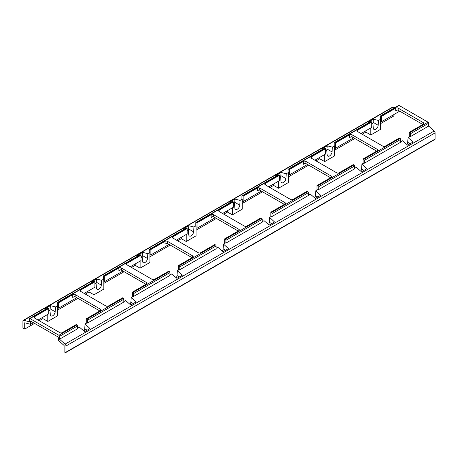 <?xml version="1.0" encoding="UTF-8"?>
<svg xmlns="http://www.w3.org/2000/svg" width="458" height="458" viewBox="0 0 458 458"><rect width="100%" height="100%" fill="white"/><g stroke="black" fill="none" stroke-linecap="round" stroke-linejoin="round"><path stroke-width="0.69" d="M423.41 124.129A1.74 1.002 0 0 0 423.919 123.42A1.74 1.002 0 0 0 423.41 122.71L423.41 124.129L409.263 132.299L409.876 132.654A0.87 0.504 60 0 1 410.488 133.719L410.488 136.558L428.642 126.082L434.19 130.999A1.74 1.002 60 0 1 435.1 132.9L435.1 139.049A0.87 0.504 60 0 1 434.923 139.444L65.786 352.563A0.87 0.504 60 0 1 65.351 352.517L64.12 351.807L64.12 345.498L58.275 340.317L58.275 337.781A0.87 0.504 -120 0 0 57.662 336.716L31.207 321.442L30.589 321.797A0.87 0.504 60 0 1 30.772 321.396A0.87 0.504 60 0 1 31.207 321.442M34.59 318.064A1.74 1.002 180 0 1 34.081 317.354A1.74 1.002 180 0 1 34.59 316.644L34.59 318.064L59.815 332.628A1.74 1.002 180 0 0 62.277 332.628L76.423 324.459L77.041 324.814A0.87 0.504 60 0 1 77.654 325.878L77.654 328.724L59.506 339.201L65.053 344.118A1.74 1.002 60 0 1 65.963 346.019L65.963 352.162A0.87 0.504 60 0 1 65.786 352.563M80.728 291.425A1.74 1.002 180 0 1 80.219 290.716A1.74 1.002 180 0 1 80.728 290.006L80.728 291.425L105.953 305.99A1.74 1.002 180 0 0 108.414 305.99L122.567 297.82L123.179 298.175A0.87 0.504 60 0 1 123.797 299.24L123.797 302.08L87.501 323.039L87.192 322.764L85.068 323.989L84.719 328.798A3.481 2.009 -60 0 1 83.957 331.054M85.068 323.989L89.997 328.529L84.633 331.626L79.469 327.224L77.654 328.272M410.488 136.558L410.185 136.289L408.061 137.514L412.99 142.054L407.626 145.152L402.462 140.743L400.647 141.791M364.35 163.203L400.647 142.243L400.647 139.404A0.87 0.504 -120 0 0 400.034 138.339L363.732 159.292A0.87 0.504 60 0 1 364.35 160.357L364.35 163.203L364.041 162.928L361.923 164.153L366.847 168.693L361.482 171.79L356.318 167.388L354.503 168.435M318.207 189.841L354.503 168.882L354.503 166.042A0.87 0.504 -120 0 0 353.891 164.977L317.594 185.931A0.87 0.504 60 0 1 318.207 186.996L318.207 189.841L317.898 189.566L315.78 190.791L320.703 195.331L315.339 198.429L310.175 194.026L308.366 195.074M272.063 216.479L308.366 195.52L308.366 192.681A0.87 0.504 -120 0 0 307.747 191.616L271.451 212.569A0.87 0.504 60 0 1 272.063 213.64L272.063 216.479L271.76 216.205L269.636 217.43L274.565 221.975L269.201 225.073L264.037 220.664L262.222 221.712M262.222 219.319L225.926 240.278L225.926 243.118L262.222 222.164L262.222 219.319A0.87 0.504 -120 0 0 261.61 218.254L260.991 217.899L246.839 226.069A1.74 1.002 0 0 1 244.383 226.069L219.159 211.504A1.74 1.002 0 0 1 218.649 210.794A1.74 1.002 0 0 1 219.159 210.085L219.159 211.504M225.926 243.118L225.617 242.849L223.493 244.068L228.422 248.614L223.057 251.711L217.894 247.303L216.079 248.351M173.015 238.149A1.74 1.002 180 0 1 172.506 237.439A1.74 1.002 180 0 1 173.015 236.723L173.015 238.149L198.24 252.707A1.74 1.002 180 0 0 200.701 252.707L214.848 244.538L215.466 244.893A0.87 0.504 60 0 1 216.079 245.963L216.079 248.803L179.782 269.756L179.473 269.487L177.355 270.712L182.278 275.252L176.914 278.349L171.75 273.947L169.941 274.989M126.872 264.787A1.74 1.002 180 0 1 126.362 264.077A1.74 1.002 180 0 1 126.872 263.367L126.872 264.787L152.096 279.351A1.74 1.002 180 0 0 154.558 279.351L168.71 271.182L169.323 271.537A0.87 0.504 60 0 1 169.941 272.602L169.941 275.441L133.639 296.4L133.335 296.126L131.211 297.351L136.141 301.891L130.776 304.988L125.612 300.585L123.797 301.633M29.976 318.596L48.124 308.12A0.87 0.504 60 0 0 47.689 308.079L29.541 318.556A0.87 0.504 -120 0 1 29.976 318.596L58.893 335.29A0.87 0.504 60 0 1 59.506 336.355L59.506 339.201M29.541 318.556A0.87 0.504 -120 0 0 29.358 318.951L29.358 321.797L23.81 320.308A1.74 1.002 -120 0 0 23.261 320.36A1.74 1.002 -120 0 0 22.9 321.155L22.9 327.298A0.87 0.504 -120 0 0 23.513 328.369L24.743 329.079L24.743 322.764L30.589 324.333L30.589 321.797M57.966 302.435L94.268 281.481A0.87 0.504 60 0 0 93.833 281.435L57.531 302.395A0.87 0.504 -120 0 1 57.966 302.435L58.584 302.79L72.73 294.62A1.74 1.002 180 0 1 75.192 294.62L100.416 309.184A1.74 1.002 180 0 1 100.926 309.894A1.74 1.002 180 0 1 100.416 310.604L86.27 318.774L86.883 319.129L123.179 298.175M80.728 290.006L94.88 281.836L94.268 281.481M34.59 316.644L48.737 308.474L48.124 308.12M104.109 275.796L140.406 254.843A0.87 0.504 60 0 0 139.971 254.797L103.674 275.756A0.87 0.504 -120 0 1 104.109 275.796L104.727 276.151L118.874 267.982A1.74 1.002 180 0 1 121.336 267.982L146.56 282.546A1.74 1.002 180 0 1 147.07 283.256A1.74 1.002 180 0 1 146.56 283.966L132.408 292.135L133.026 292.49L169.323 271.537M126.872 263.367L141.024 255.198L140.406 254.843M150.253 249.158L186.549 228.199A0.87 0.504 60 0 0 186.114 228.158L149.818 249.112A0.87 0.504 -120 0 1 150.253 249.158L150.865 249.513L165.017 241.343A1.74 1.002 180 0 1 167.479 241.343L192.704 255.907A1.74 1.002 180 0 1 193.213 256.617A1.74 1.002 180 0 1 192.704 257.327L178.551 265.497L179.17 265.852L215.466 244.893M173.015 236.723L187.167 228.553L186.549 228.199M233.305 203.272L234.507 203.615L234.857 208.018A3.481 2.009 120 0 0 235.567 209.369A3.481 2.009 120 0 0 238.149 208.539A3.481 2.009 120 0 0 239.757 205.19L240.106 200.381L242.225 199.156L241.921 199.075L241.921 196.236A0.87 0.504 60 0 1 242.099 195.835L278.395 174.876A0.87 0.504 -120 0 1 278.83 174.922L279.449 175.277L265.296 183.446A1.74 1.002 0 0 0 264.787 184.156A1.74 1.002 0 0 0 265.296 184.866L290.521 199.43A1.74 1.002 0 0 0 292.983 199.43L307.135 191.261L307.747 191.616M242.099 195.835A0.87 0.504 60 0 1 242.534 195.875L243.152 196.236L257.299 188.066L257.299 190.906L258.982 189.933L257.299 190.906M271.451 212.569L270.833 212.214L284.985 204.045A1.74 1.002 0 0 0 285.494 203.335A1.74 1.002 0 0 0 284.985 202.625L259.76 188.066A1.74 1.002 0 0 0 257.299 188.066M279.449 176.628L280.645 176.977L280.994 181.379A3.481 2.009 120 0 0 281.704 182.731A3.481 2.009 120 0 0 284.286 181.9A3.481 2.009 120 0 0 285.901 178.551L286.25 173.742L288.368 172.517L288.059 172.437L288.059 169.592A0.87 0.504 60 0 1 288.242 169.197L324.539 148.237A0.87 0.504 -120 0 1 324.974 148.283L325.592 148.638L311.44 156.808A1.74 1.002 0 0 0 310.93 157.518A1.74 1.002 0 0 0 311.44 158.228L336.664 172.792A1.74 1.002 0 0 0 339.126 172.792L353.273 164.622L353.891 164.977M288.242 169.197A0.87 0.504 60 0 1 288.677 169.237L289.29 169.592L303.442 161.422L303.442 164.267L305.125 163.294L303.442 164.267M317.594 185.931L316.976 185.576L331.128 177.406A1.74 1.002 0 0 0 331.638 176.696A1.74 1.002 0 0 0 331.128 175.986L305.904 161.422A1.74 1.002 0 0 0 303.442 161.422M371.73 123.351L372.932 123.694L373.281 128.103A3.481 2.009 120 0 0 373.991 129.454A3.481 2.009 120 0 0 376.573 128.624A3.481 2.009 120 0 0 378.182 125.269L378.531 120.465L380.655 119.24L380.346 119.154L380.346 116.315A0.87 0.504 60 0 1 380.524 115.914L398.672 105.437A0.87 0.504 -120 0 1 399.107 105.483L428.024 122.177A0.87 0.504 60 0 1 428.642 123.242L428.642 126.082M380.524 115.914A0.87 0.504 60 0 1 380.959 115.96L381.577 116.315L395.723 108.145L395.723 110.985L397.407 110.017L395.723 110.985M423.41 122.71L398.185 108.145A1.74 1.002 0 0 0 395.723 108.145M325.592 149.989L326.789 150.339L327.138 154.741A3.481 2.009 120 0 0 327.848 156.092A3.481 2.009 120 0 0 330.43 155.262A3.481 2.009 120 0 0 332.039 151.907L332.388 147.104L334.512 145.879L334.203 145.793L334.203 142.953A0.87 0.504 60 0 1 334.386 142.553L370.682 121.599A0.87 0.504 -120 0 1 371.117 121.639L371.73 122L357.584 130.169A1.74 1.002 0 0 0 357.074 130.879A1.74 1.002 0 0 0 357.584 131.589L382.808 146.148A1.74 1.002 0 0 0 385.27 146.148L399.416 137.978L400.034 138.339M334.386 142.553A0.87 0.504 60 0 1 334.821 142.598L335.433 142.953L349.586 134.784L349.586 137.623L351.263 136.656L349.586 137.623M363.732 159.292L363.12 158.937L377.272 150.768A1.74 1.002 0 0 0 377.781 150.058A1.74 1.002 0 0 0 377.272 149.348L352.047 134.784A1.74 1.002 0 0 0 349.586 134.784M232.693 201.56L196.39 222.519A0.87 0.504 -120 0 0 195.955 222.474L232.258 201.52A0.87 0.504 -120 0 1 232.693 201.56L233.305 201.915L219.159 210.085M196.39 222.519L197.009 222.874L211.161 214.705A1.74 1.002 180 0 1 213.617 214.705L238.841 229.269A1.74 1.002 180 0 1 239.351 229.979A1.74 1.002 180 0 1 238.841 230.689L224.695 238.858L225.307 239.213L261.61 218.254M38.014 320.045L48.737 313.85L48.737 308.474M33.4 322.707L30.589 324.333M58.584 302.79L58.584 308.171L57.662 307.925L57.662 315.757L47.815 321.442L47.815 314.388M94.88 281.836L94.88 287.212L84.157 293.406M76.778 297.666L58.584 308.171M104.727 276.151L104.727 281.533L103.8 281.281L103.497 276.151A0.87 0.504 -120 0 1 103.674 275.756M141.024 255.198L141.024 260.573L130.301 266.762M122.916 271.027L104.727 281.533M150.865 249.513L150.865 254.888L149.943 254.642L149.634 249.513A0.87 0.504 -120 0 1 149.818 249.112M187.167 228.553L187.167 233.935L176.439 240.124M169.059 244.389L150.865 254.888M261.341 191.106L243.152 201.612L243.152 196.236M268.726 186.847L279.449 180.652L279.449 175.277M307.484 164.468L289.29 174.973L289.29 169.592M314.869 160.203L325.592 154.014L325.592 148.638M353.628 137.829L335.433 148.329L335.433 142.953M361.007 133.564L371.73 127.376L371.73 122M399.725 111.162L381.577 121.691L381.577 116.315M197.009 222.874L197.009 228.25L215.203 217.745M222.582 213.485L233.305 207.297L233.305 201.915M48.737 310.868L49.939 310.175L48.737 309.831M46.012 309.041L45.01 308.755L50.374 305.658L55.538 306.94L57.662 305.715L57.662 307.925M55.538 306.94L55.189 311.749A3.481 2.009 -60 0 1 53.58 315.098A3.481 2.009 -60 0 1 50.998 315.928A3.481 2.009 -60 0 1 50.288 314.577L49.939 310.175M234.507 203.615L233.305 204.308M240.106 200.381L234.943 199.098L229.578 202.196L230.58 202.488M280.645 176.977L279.449 177.67M286.25 173.742L281.086 172.46L275.722 175.557L276.724 175.843M326.789 150.339L325.592 151.026M332.388 147.104L327.224 145.821L321.86 148.919L322.867 149.205M372.932 123.694L371.73 124.387M378.531 120.465L373.367 119.177L368.003 122.275L369.005 122.567M394.785 107.682L392.947 107.189A1.74 1.002 -120 0 0 392.397 107.241L23.261 320.36M57.662 305.715L57.353 305.635L57.353 302.79A0.87 0.504 -120 0 1 57.531 302.395M94.88 284.229L96.077 283.536L94.88 283.187M92.155 282.403L91.153 282.117L96.518 279.019L101.682 280.302L103.8 279.077M141.024 257.585L142.22 256.892L141.024 256.549M138.299 255.764L137.297 255.472L142.661 252.375L147.825 253.663L149.943 252.438M187.167 230.946L188.364 230.254L187.167 229.91M184.442 229.126L183.435 228.834L188.799 225.737L193.963 227.019L196.087 225.794L195.778 225.714L195.778 222.874A0.87 0.504 -120 0 1 195.955 222.474M86.883 319.129A0.87 0.504 -120 0 1 87.501 320.199L87.501 323.039M86.27 323.296L86.27 318.774M133.026 292.49A0.87 0.504 -120 0 1 133.639 293.555L133.639 296.4M179.17 265.852A0.87 0.504 -120 0 1 179.782 266.917L179.782 269.756M132.408 296.658L132.408 292.135M178.551 270.02L178.551 265.497M270.833 212.214L270.833 216.737M316.976 185.576L316.976 190.099M363.12 158.937L363.12 163.46M409.263 132.299L409.263 136.822M224.695 243.381L224.695 238.858M74.414 296.492L72.73 297.465L74.414 296.492A1.74 1.002 180 0 1 75.192 296.755L99.804 310.959M120.557 269.854L118.874 270.827L120.557 269.854A1.74 1.002 180 0 1 121.336 270.111L145.947 284.321M166.695 243.215L165.017 244.183L166.695 243.215A1.74 1.002 180 0 1 167.479 243.473L192.085 257.682M284.372 204.405L259.76 190.196A1.74 1.002 0 0 0 258.982 189.933M330.51 177.761L305.904 163.558A1.74 1.002 0 0 0 305.125 163.294M422.797 124.484L398.185 110.275A1.74 1.002 0 0 0 397.407 110.017M376.653 151.123L352.047 136.913A1.74 1.002 0 0 0 351.263 136.656M212.838 216.577L211.161 217.544L212.838 216.577A1.74 1.002 180 0 1 213.617 216.834L238.229 231.044M380.655 123.597L393.88 115.96L393.88 114.586M380.655 119.24L380.655 129.276L370.808 134.961L370.808 127.908M381.577 121.691L380.655 121.444M243.152 201.612L242.225 201.365L242.225 209.197L232.383 214.882L232.383 207.829M289.29 174.973L288.368 174.721L288.368 182.559L278.527 188.244L278.527 181.185M335.433 148.329L334.512 148.083L334.512 155.92L324.665 161.6L324.665 154.546M197.009 228.25L196.087 228.004L196.087 225.794M39.205 320.732L42.897 318.596L42.897 317.228M34.59 323.394L24.743 329.079M181.322 237.307L181.322 238.681L177.63 240.811M170.244 245.07L149.943 256.795M135.179 263.945L135.179 265.319L131.486 267.449M124.107 271.714L103.8 283.433M85.343 294.088L89.035 291.958L89.035 290.59M77.963 298.353L57.662 310.072M334.512 150.235L354.813 138.516M362.198 134.251L365.885 132.122L365.885 130.748M316.054 160.89L319.747 158.76L319.747 157.386M288.368 176.874L308.669 165.155M269.911 187.528L273.603 185.398L273.603 184.03M242.225 203.512L262.531 191.793M227.46 210.669L227.46 212.037L223.773 214.172M216.388 218.432L196.087 230.156M42.897 318.596L47.815 321.442M365.885 132.122L370.808 134.961M319.747 158.76L324.665 161.6M273.603 185.398L278.527 188.244M227.46 212.037L232.383 214.882M181.322 238.681L186.24 241.521L196.087 235.836L196.087 228.004M135.179 265.319L140.102 268.159L149.943 262.48L149.943 254.642M89.035 291.958L93.959 294.797L103.8 289.118L103.8 281.281M93.959 287.744L93.959 294.797M101.682 280.302L101.332 285.105A3.481 2.009 -60 0 1 99.724 288.46A3.481 2.009 -60 0 1 97.142 289.29A3.481 2.009 -60 0 1 96.426 287.939L96.077 283.536M131.211 297.351L130.862 302.16A3.481 2.009 -60 0 1 130.101 304.415M177.355 270.712L177.006 275.516A3.481 2.009 -60 0 1 176.244 277.777M223.493 244.068L223.143 248.877A3.481 2.009 -60 0 1 222.382 251.133M225.926 240.278A0.87 0.504 -120 0 0 225.307 239.213M242.225 199.156L242.225 201.365M288.368 172.517L288.368 174.721M334.512 145.879L334.512 148.083M406.95 144.579A3.481 2.009 120 0 0 407.712 142.318L408.061 137.514M372.835 123.671A3.481 2.009 120 0 0 373.138 122.355L373.367 119.177M268.525 224.494A3.481 2.009 120 0 0 269.287 222.239L269.636 217.43M234.41 203.587A3.481 2.009 120 0 0 234.714 202.276L234.943 199.098M280.554 176.948A3.481 2.009 120 0 0 280.851 175.637L281.086 172.46M326.691 150.31A3.481 2.009 120 0 0 326.995 148.999L327.224 145.821M314.669 197.856A3.481 2.009 120 0 0 315.43 195.6L315.78 190.791M360.812 171.218A3.481 2.009 120 0 0 361.574 168.956L361.923 164.153M186.24 234.467L186.24 241.521M193.963 227.019L193.614 231.828A3.481 2.009 -60 0 1 192.005 235.183A3.481 2.009 -60 0 1 189.423 236.007A3.481 2.009 -60 0 1 188.713 234.656L188.364 230.254M188.799 225.737L188.57 228.914A3.481 2.009 -60 0 1 188.267 230.225M142.661 252.375L142.427 255.553A3.481 2.009 -60 0 1 142.123 256.869M147.825 253.663L147.476 258.467A3.481 2.009 -60 0 1 145.862 261.821A3.481 2.009 -60 0 1 143.28 262.652A3.481 2.009 -60 0 1 142.57 261.3L142.22 256.892M96.518 279.019L96.289 282.197A3.481 2.009 -60 0 1 95.985 283.508M50.374 305.658L50.145 308.835A3.481 2.009 -60 0 1 49.842 310.146M140.102 261.106L140.102 268.159M65.963 352.162L435.1 139.049M435.1 132.9L65.963 346.019M65.053 344.118L434.19 130.999M58.893 335.29L77.041 324.814M278.83 174.922L242.534 195.875M324.974 148.283L288.677 169.237M428.024 122.177L409.876 132.654M399.107 105.483L380.959 115.96M371.117 121.639L334.821 142.598M72.73 294.62L72.73 297.465M118.874 267.982L118.874 270.827M165.017 241.343L165.017 244.183M265.296 183.446L265.296 184.866M311.44 156.808L311.44 158.228M357.584 130.169L357.584 131.589M211.161 214.705L211.161 217.544M392.947 107.189L23.81 320.308M87.501 320.199L123.797 299.24M59.506 336.355L77.654 325.878M133.639 293.555L169.941 272.602M179.782 266.917L216.079 245.963M308.366 192.681L272.063 213.64M354.503 166.042L318.207 186.996M428.642 123.242L410.488 133.719M400.647 139.404L364.35 160.357M75.192 294.62L75.192 296.755M100.416 309.184L100.416 310.604M121.336 267.982L121.336 270.111M146.56 282.546L146.56 283.966M167.479 241.343L167.479 243.473M192.704 255.907L192.704 257.327M259.76 188.066L259.76 190.196M284.985 202.625L284.985 204.045M305.904 161.422L305.904 163.558M331.128 175.986L331.128 177.406M407.712 142.318L410.122 143.709M378.182 125.269L373.138 122.355M271.697 223.63L269.287 222.239M234.714 202.276L239.757 205.19M317.841 196.992L315.43 195.6M280.851 175.637L285.901 178.551M363.978 170.347L361.574 168.956M326.995 148.999L332.039 151.907M225.554 250.268L223.143 248.877M188.57 228.914L193.614 231.828M179.41 276.907L177.006 275.516M142.427 255.553L147.476 258.467M133.272 303.545L130.862 302.16M96.289 282.197L101.332 285.105M87.129 330.189L84.719 328.798M50.145 308.835L55.189 311.749M398.185 108.145L398.185 110.275M352.047 134.784L352.047 136.913M377.272 149.348L377.272 150.768M213.617 214.705L213.617 216.834M238.841 229.269L238.841 230.689"/></g></svg>

